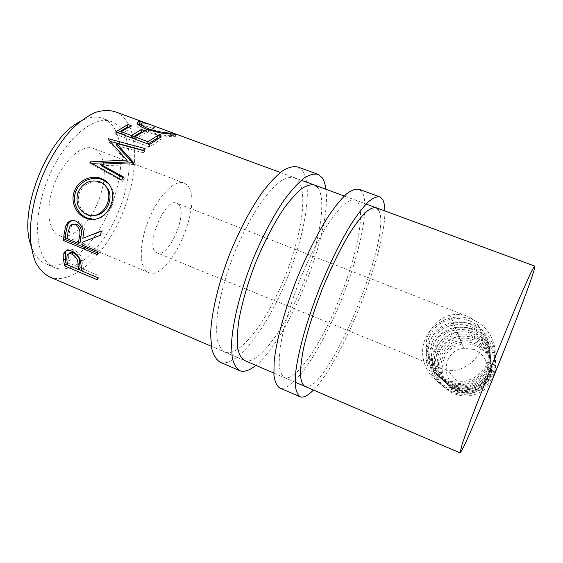 <?xml version="1.0" encoding="UTF-8"?>
<svg xmlns="http://www.w3.org/2000/svg" width="563" height="563" viewBox="0 0 563 563"><rect width="100%" height="100%" fill="white"/><g stroke="black" fill="none" stroke-linecap="round" stroke-linejoin="round"><path stroke-width="0.42" stroke-dasharray="2.81 2.11" d="M298.348 167.176L302.437 170.61C313.584 186.297 304.682 236.889 285.518 282.394C266.489 327.955 237.966 366.189 221.435 362.628L220.196 362.22M298.228 180.589C308.461 194.052 300.649 239.62 283.288 280.817C266.046 322.085 240.281 356.196 225.756 352.389L224.947 352.107C221.491 350.024 218.951 345.865 217.332 339.616C216.326 332.205 216.452 323.035 217.719 312.113C220.555 294.231 226.03 274.786 234.145 253.765C242.78 232.976 252.203 215.242 262.407 200.569C268.973 191.948 275.145 185.41 280.909 180.941C286.307 177.753 290.93 176.705 294.78 177.802L298.228 180.589M317.982 187.866C327.244 201.026 318.693 246.58 301.296 288.024C284.012 329.524 258.896 364.155 245.313 360.777M325.907 189.252C332.036 231.484 289.171 339.102 255.834 365.352M359.377 189.407L362.431 192.504C370.229 207.191 358.877 257.727 339.602 304.034C320.424 350.376 294.069 390.363 280.789 388.287L279.811 387.991M358.188 202.673C365.436 215.221 355.373 260.732 337.906 302.662C320.53 344.647 296.757 380.349 285.145 377.85L284.505 377.639C281.831 375.88 280.085 371.995 279.248 365.985C279.016 358.765 279.846 349.722 281.746 338.842C285.504 320.966 291.543 301.325 299.882 279.91C308.63 258.677 317.771 240.415 327.307 225.123C333.38 216.101 338.947 209.169 344.021 204.32C348.694 200.759 352.551 199.379 355.605 200.175L358.188 202.673M378.653 210.21C393.375 235.003 328.349 392.495 305.42 386.542M384.839 210.935C385.944 252.027 342.395 361.193 313.443 390.046M464.25 315.245C460.548 314.034 455.805 314.041 450.02 315.259C439.351 317.335 426.346 330.249 426.17 344.443C428.007 358.272 433.137 366.337 441.561 368.631L447.916 370.271C456.846 372.354 475.841 365.464 481.33 347.589C485.946 329.798 474.201 318.172 466.537 315.977L464.25 315.245M474.32 349.539L463.687 348.216C443.355 349.919 439.513 380.63 458.915 387.597L463.039 388.822C474.7 389.969 482.625 385.169 486.812 374.416C488.93 363.079 484.764 354.781 474.32 349.539M177.774 203.757C189.252 210.653 168.935 258.966 157.077 252.871L156.746 252.717C144.058 247.875 165.107 196.417 176.944 203.285L177.774 203.757M456.431 390.476L460.689 391.813C473.314 394.712 486.96 386.936 490.584 374.676C494.356 362.459 487.354 348.434 475.334 343.768C470.837 342.015 466.227 341.523 461.498 342.276C437.092 345.126 433.024 382.031 456.431 390.476M457.374 391.412L461.533 392.728C473.884 395.564 487.22 387.956 490.767 375.971C494.455 364.029 487.607 350.313 475.855 345.745C471.456 344.035 466.945 343.543 462.322 344.282C438.457 347.054 434.488 383.157 457.374 391.412M491.661 381.517C484.37 394.023 467.374 399.406 453.954 393.6C438.774 387.443 431.026 369.096 437.134 354.416C443.025 339.651 461.329 331.938 476.46 338.004C490.162 343.141 498.663 358.828 495.144 372.931M454.651 388.702L459.084 390.096C472.244 393.115 486.46 385.001 490.239 372.227C494.173 359.49 486.875 344.894 474.356 340.038C469.669 338.222 464.869 337.709 459.943 338.504C434.53 341.488 430.28 379.912 454.651 388.702M474.862 341.959C487.122 346.724 494.265 361.024 490.422 373.487C486.714 386 472.793 393.938 459.915 390.982L455.566 389.617C431.694 381.003 435.853 343.367 460.745 340.453C465.566 339.679 470.274 340.186 474.862 341.959M475.51 333.95C491.379 340.031 499.993 359.236 493.568 374.874C487.382 390.602 467.754 398.576 452.033 391.925C436.205 385.514 428.14 366.386 434.516 351.094C440.653 335.703 459.732 327.645 475.51 333.95M452.715 386.774L457.339 388.231C471.069 391.369 485.918 382.896 489.866 369.56C493.969 356.266 486.355 341.037 473.286 335.984C468.402 334.098 463.391 333.57 458.254 334.394C431.744 337.533 427.289 377.604 452.715 386.774M473.842 338.082C486.622 343.029 494.075 357.934 490.063 370.933C486.2 383.987 471.674 392.27 458.24 389.195L453.715 387.773C428.83 378.8 433.186 339.573 459.126 336.519C464.151 335.71 469.056 336.231 473.842 338.082M474.475 329.538C491.042 335.865 500.05 355.922 493.336 372.263C486.868 388.702 466.354 397.042 449.928 390.103C433.411 383.403 425.002 363.438 431.659 347.47C438.077 331.396 457.993 322.972 474.475 329.538M450.597 384.67L455.439 386.19C469.795 389.469 485.327 380.595 489.458 366.647C493.751 352.741 485.785 336.822 472.125 331.558C467.016 329.594 461.773 329.045 456.403 329.918C428.703 333.219 424.023 375.092 450.597 384.67M472.723 333.852C486.08 339.003 493.864 354.563 489.669 368.153C485.637 381.784 470.457 390.455 456.424 387.245L451.695 385.761C425.712 376.394 430.28 335.449 457.36 332.233C462.61 331.382 467.733 331.924 472.723 333.852M473.335 324.71C490.683 331.311 500.113 352.29 493.082 369.405C486.305 386.619 464.82 395.36 447.634 388.104C430.35 381.102 421.567 360.214 428.542 343.507C435.262 326.695 456.093 317.856 473.335 324.71M448.282 382.361L453.349 383.952C468.388 387.379 484.68 378.076 489.015 363.445C493.519 348.87 485.165 332.205 470.851 326.709C465.495 324.654 460.006 324.091 454.383 325.006C425.375 328.496 420.448 372.333 448.282 382.361M471.512 329.221C485.482 334.598 493.638 350.876 489.247 365.105C485.017 379.378 469.12 388.463 454.432 385.106L449.478 383.558C422.299 373.762 427.099 330.938 455.432 327.546C460.921 326.653 466.284 327.209 471.512 329.221M472.09 319.411C490.282 326.308 500.19 348.3 492.801 366.26C485.686 384.332 463.131 393.516 445.115 385.908C426.986 378.568 417.802 356.682 425.114 339.158C432.166 321.536 454.003 312.247 472.09 319.411M58.876 235.369L59.15 235.489C70.776 240.317 88.124 225.059 97.364 203.447C106.738 181.905 106.667 157.267 96.224 149.899L93.951 148.632C82.874 143.579 64.4 158.942 54.9 182.637C45.251 206.269 47.63 230.724 58.876 235.369M148.287 272.393L148.512 272.492C169.956 282.9 205.952 198.085 186.149 184.263L184.305 183.158C175.262 178.851 158.435 195.509 148.646 219.922C138.737 244.286 139.04 268.579 148.287 272.393M55.026 267.784L54.308 267.502C35.849 260.669 31.282 220.168 47.616 179.717C63.739 139.167 94.767 113.627 112.593 122.03L117.364 124.902C133.825 138.498 132.734 179.02 117.519 213.87C102.508 248.811 74.633 274.779 55.026 267.784M79.89 121.699C88.926 116.858 96.871 115.865 103.719 118.737L108.575 121.636C125.373 135.338 124.557 175.853 109.356 210.604C94.366 245.454 66.258 271.225 46.328 264.089L45.596 263.801C39.002 261.028 34.125 254.948 30.965 245.567M150.504 124.712L154.783 126.281L153.903 128.807C148.913 126.844 145.155 125.746 142.622 125.507L141.214 125.584L141.848 122.987M140.426 126.436C140.637 127.878 143.291 129.61 148.393 131.622C157.83 134.409 165.128 135.76 170.279 135.676L171.405 135.718C172.482 135.732 172.144 135.451 170.399 134.888L171.293 132.354L172.813 132.952M115.682 111.903L121.474 115.478C139.877 131.404 138.35 177 121.326 216.051C104.514 255.194 73.296 284.787 50.825 277.411L49.558 276.933M469.268 320.699C484.532 326.667 493.195 344.479 488.522 359.919C483.849 375.465 466.762 384.803 450.766 381.179L445.403 379.497C416.092 368.969 422.13 323.676 451.955 319.115C457.789 318.011 463.56 318.538 469.268 320.699M470.175 324.14C484.827 329.756 493.392 346.822 488.775 361.749C484.335 376.738 467.649 386.274 452.244 382.763L447.05 381.137C418.555 370.876 423.615 325.991 453.314 322.402C459.07 321.459 464.693 322.036 470.175 324.14M143.333 122.91L142.622 125.507M148.667 130.13L148.393 131.622M170.723 134.107L170.279 135.676M170.399 134.888L174.748 136.506C176.001 136.872 176.099 137.034 175.044 136.978L160.666 135.704L146.443 132.108C138.055 128.455 135.085 125.887 137.541 124.409L137.921 124.332M174.115 134.297L173.446 136.105M174.396 134.311L173.657 136.922M161.187 133.086L160.666 135.704M146.873 129.497L146.443 132.108M141.285 124.557L153.903 128.807M154.072 126.126L153.15 128.624M128.125 127.259L130.975 128.315L131.306 125.732M121.101 133.952L130.975 128.315M121.101 134.135L131.559 137.865M141.777 132.326L144.55 133.354L144.902 130.771M134.846 139.089L144.55 133.354M134.838 139.279L147.992 144.015M158.14 138.399L160.821 139.399L161.194 136.802M149.476 144.564L149.455 146.964L160.821 139.399M149.455 146.964L115.76 134.325L117.85 132.734M115.711 131.932L115.76 134.325M101.34 165.754L133.396 164.593L132.882 162.735M133.396 164.593L133.811 164.037L133.304 162.158M132.643 162.742L133.811 164.037M116.78 145.634L143.305 152.77L143.115 150.539M143.305 152.77L145.184 150.87L145.064 148.583M127.4 161.968L108.187 141.165L108.272 139.378M108.469 140.884L110.074 141.313M143.305 150.349L145.184 150.87M108.187 141.165L107.892 138.97M121.735 180.04L122.614 181.356L90.791 163.77L90.65 162.7M91.037 163.369L91.769 163.319M90.791 163.77L89.911 162.285M122.614 181.356L124.317 178.401L123.494 176.986M123.072 177.711L124.317 178.401M108.575 183.58L112.396 189.33C114.479 194.594 114.38 200.034 112.093 205.65C109.926 211.216 106.358 215.235 101.375 217.705L94.028 219.422M110.834 205.129L112.093 205.65M105.063 185.297L100.904 182.869C91.354 180.251 84.19 183.559 79.411 192.799C76.638 202.807 79.636 210.105 88.412 214.707L92.726 215.749M88.412 214.707L86.913 214.714M100.904 182.869L99.834 181.807M79.411 192.799L78.06 192.25M72.106 220.548L77.785 220.935C83.986 224.75 86.195 230.281 84.429 237.523L89.221 235.749M76.188 221.245L77.785 220.935M82.775 238.269L84.429 237.523M101.375 231.252L102.973 230.668L101.439 230.992M100.439 235.214L102.002 234.75L102.973 230.668M102.002 234.75L94.697 237.438M82.191 242.287L83.859 241.421M81.874 244.891L83.549 243.934L83.824 241.661M83.549 243.934L99.236 250.422L97.589 251.401M97.244 254.546L98.891 253.477L99.236 250.422M98.891 253.477L97.42 252.864M67.166 238.796L68.876 237.868L80.08 242.505M68.876 237.868L69.713 231.337L71.768 225.32L73.162 224.271M66.138 250.788C67.827 248.853 70.368 248.572 73.753 249.951C78.187 251.992 81.009 255.236 82.226 259.705L83.514 269.227L98.877 275.708L97.265 277.475M72.05 251.211L73.753 249.951M80.544 261.169L82.226 259.705M81.874 270.979L83.514 269.227M97.61 279.895L99.215 278.052L98.877 275.708M99.215 278.052L81.839 270.712M78.644 269.367L67.44 264.631M67.483 264.899L69.143 263.167L80.122 267.798M69.143 263.167L68.531 258.086L68.862 253.829M68.032 232.055L69.713 231.337M81.621 268.98L83.275 267.291M66.842 259.663L68.531 258.086M318.447 174.495L317.075 173.995M314.816 185.171L294.78 177.802M244.56 360.517L224.947 352.107M380.208 197.001L379.159 196.621M376.373 207.817L355.605 200.175M304.836 386.352L284.505 377.639M463.687 348.216L450.02 315.259M441.561 368.631L157.077 252.871M460.689 391.813L461.533 392.728M459.084 390.096L459.915 390.982M457.339 388.231L458.24 389.195M455.439 386.19L456.424 387.245M453.349 383.952L454.432 385.106M148.512 272.492L59.15 235.489M112.593 122.03L103.719 118.737M54.308 267.502L45.596 263.801M366.084 204.031L344.239 195.994M301.367 180.223L280.339 172.482M176.613 134.325L175.755 134.008M171.849 132.572L171.293 132.368M150.764 124.81L146.443 123.227M295.139 382.193L273.78 373.044M244.335 360.419L211.315 346.266M450.766 381.179L452.244 382.763M451.955 319.115L453.314 322.402M171.405 135.718L171.877 134.177M175.044 136.978L175.867 134.381M137.541 124.409L137.646 123.973M174.748 136.506L171.208 135.204M153.706 128.751L150.173 127.442M112.396 189.33L111.249 188.133M101.375 217.705L99.735 217.754M70.171 225.77L71.768 225.32M67.032 255.574L68.721 254.166M184.305 183.158L93.951 148.632M454.383 325.006L455.432 327.546M456.403 329.918L457.36 332.233M458.254 334.394L459.126 336.519M459.943 338.504L460.745 340.453M461.498 342.276L462.322 344.282M466.537 315.977L176.944 203.285M463.039 388.822L447.916 370.271"/><path stroke-width="0.84" d="M255.834 365.352C250.099 370.046 245.151 371.953 240.985 371.08L239.831 370.707C236.256 368.526 233.701 364.008 232.16 357.153L231.527 343.796C232.533 322.69 240.127 291.838 252.315 260.852C262.076 237.319 272.562 217.227 283.773 200.576C290.951 190.808 297.637 183.376 303.823 178.288C309.58 174.629 314.457 173.362 318.447 174.495L322.198 177.824C324.042 180.526 325.28 184.34 325.907 189.252M239.493 370.56L220.196 362.22C216.34 359.919 213.497 355.302 211.674 348.356L210.632 334.908C211.125 313.718 218.338 282.936 230.436 252.154C240.155 228.782 250.732 208.887 262.189 192.462C269.55 182.841 276.454 175.55 282.893 170.603C288.91 167.077 294.062 165.93 298.348 167.176L317.075 173.995M245.313 360.777L244.56 360.517C241.358 358.54 239.078 354.465 237.72 348.3C236.96 340.946 237.319 331.818 238.789 320.91C241.921 303.028 247.586 283.513 255.771 262.365C264.448 241.428 273.78 223.525 283.766 208.648C290.17 199.9 296.145 193.229 301.684 188.64C306.849 185.326 311.226 184.171 314.816 185.171L317.982 187.866M313.443 390.046C308.447 395.177 304.316 397.513 301.057 397.049L300.163 396.795C297.489 394.987 295.828 390.792 295.181 384.205L295.835 371.144C298.474 350.313 307.257 319.263 319.742 287.665C329.629 263.618 339.792 242.92 350.228 225.559C356.829 215.326 362.825 207.444 368.216 201.92C373.135 197.845 377.133 196.206 380.208 197.001L382.903 199.978C384.128 202.497 384.775 206.149 384.839 210.935M299.903 396.683L279.811 387.991C276.827 386.063 274.864 381.756 273.907 375.071L274.118 361.91C276.208 340.981 284.575 309.995 296.968 278.608C306.807 254.736 317.082 234.243 327.786 217.121C334.584 207.043 340.819 199.323 346.477 193.946C351.685 190.012 355.985 188.499 359.377 189.407L379.159 196.621M305.42 386.542L304.836 386.352C302.444 384.712 300.966 380.926 300.41 374.993C300.445 367.85 301.522 358.842 303.647 347.983C307.722 330.115 313.964 310.403 322.381 288.854C331.164 267.474 340.214 249.029 349.51 233.518C355.401 224.363 360.763 217.29 365.591 212.307C370.004 208.62 373.6 207.128 376.373 207.817L378.653 210.21M495.144 372.931L491.661 381.517M30.965 245.567C17.84 211.934 47.299 137.245 79.89 121.699M171.293 132.368L154.783 126.288C149.758 124.289 145.937 123.17 143.333 122.91L141.848 122.987C139.638 124.036 141.982 126.049 148.878 129.004C158.344 131.777 165.726 133.128 171.018 133.065L172.208 133.114C173.305 133.142 172.996 132.889 171.293 132.354M172.813 132.952L175.755 134.008C176.866 134.318 176.902 134.444 175.867 134.381L161.187 133.086L146.873 129.497C138.526 125.859 135.613 123.297 138.146 121.812L140.124 121.699C142.566 121.925 146.028 122.931 150.504 124.712M115.711 131.932L127.928 124.479L131.306 125.732L121.115 131.7L131.432 135.549L141.489 129.504L144.902 130.771L134.888 136.844L147.9 141.7L157.753 135.528L161.194 136.802L149.476 144.564L115.711 131.932M132.882 162.735L133.304 162.158L116.478 143.466L143.115 150.539L145.064 148.583L108.18 138.681L107.892 138.97L126.879 160.096L90.164 161.87L89.911 162.285L121.735 180.04L123.494 176.986L100.517 164.227L132.882 162.735M74.499 191.026C78.32 180.09 91.91 174.389 101.488 178.626C106.133 180.413 109.384 183.587 111.249 188.133C113.367 193.552 113.226 199.218 110.834 205.129C108.56 210.963 104.866 215.172 99.735 217.754C95.196 219.922 90.594 220.063 85.935 218.17C76.258 214.623 69.988 201.596 74.499 191.026L75.857 191.575C79.51 181.012 92.951 175.565 102.501 179.787L108.575 183.58M63.443 240.521L64.189 233.434L65.97 225.313L67.687 222.702C70.086 220.436 72.916 219.95 76.188 221.245C82.388 225.109 84.584 230.781 82.775 238.269L101.439 230.992L100.439 235.214L82.191 242.287L81.874 244.891L97.589 251.401L97.244 254.546L63.443 240.521L65.16 239.493L65.885 232.632L67.637 224.771L69.242 222.336L72.106 220.548M64.555 265.905L63.696 260.472L63.816 253.308C65.209 250.324 67.947 249.627 72.05 251.211C76.491 253.259 79.32 256.58 80.544 261.169L81.874 270.979L97.265 277.475L97.61 279.895L64.555 265.905L66.202 264.11L65.378 258.839L65.364 252.407L66.138 250.788M460.084 452.835L462.216 443.897L471.435 418.02L494.933 357.477L519.579 297.862L530.522 273.4C532.858 268.685 534.28 266.257 534.801 266.109L534.66 267.678C530.782 286.581 464.778 450.604 460.084 452.835M211.315 346.266L49.558 276.933C43.963 273.963 39.29 269.051 35.539 262.203C32.45 254.293 30.662 244.835 30.177 233.828C30.536 216.009 34.449 197.177 41.922 177.324C50.22 157.816 60.347 141.587 72.317 128.653C80.206 121.165 87.969 115.718 95.597 112.311C102.966 110.13 109.658 109.996 115.682 111.903L146.443 123.227M141.214 125.584L140.426 126.436M148.878 129.004L148.667 130.13M171.018 133.065L170.723 134.107M174.375 133.593L174.115 134.297M137.921 124.332L141.285 124.557M140.124 121.699L139.413 124.289M127.928 124.479L127.604 127.062L128.125 127.259M121.115 131.7L121.101 133.952M131.432 135.549L131.397 137.801M131.559 137.865L141.144 132.094L141.777 132.326M141.489 129.504L141.144 132.094M134.888 136.844L134.846 139.089M147.9 141.7L147.837 143.952M147.992 144.015L157.38 138.118L158.14 138.399M157.753 135.528L157.38 138.118M117.85 132.734L127.604 127.062M123.072 177.711L101.34 165.754L100.517 164.227M132.643 162.742L116.78 145.634L116.478 143.466M108.272 139.378L108.18 138.681M110.074 141.313L143.305 150.349M91.769 163.319L127.4 161.968L126.879 160.096M90.65 162.7L90.164 161.87M101.488 178.626L102.501 179.787M94.028 219.422L87.455 218.05C77.814 214.51 71.48 201.793 75.857 191.575M85.935 218.17L87.455 218.05M92.726 215.749L98.497 214.848C103.163 212.891 106.491 209.394 108.483 204.362C110.524 199.168 110.51 194.249 108.441 189.604L105.063 185.297M108.483 204.362L107.209 203.841C109.342 198.401 109.363 193.292 107.273 188.514C105.647 185.333 103.163 183.095 99.834 181.807C90.242 179.217 82.979 182.694 78.06 192.25C75.168 202.581 78.123 210.069 86.913 214.714C90.277 216.072 93.606 216.108 96.899 214.813C101.692 212.765 105.126 209.112 107.209 203.841M65.97 225.313L67.637 224.771M89.221 235.749L101.375 231.252M94.697 237.438L83.824 241.661M97.42 252.864L65.16 239.493M78.398 243.448L79.334 236.882C80.868 231.717 79.559 227.642 75.407 224.637C73.359 223.905 71.614 224.285 70.171 225.77L68.032 232.055L67.166 238.796L78.398 243.448L80.08 242.505L80.988 236.143C82.501 231.147 81.178 227.178 77.025 224.222L73.162 224.271M75.407 224.637L77.025 224.222M63.654 253.836L65.364 252.407M81.839 270.712L78.644 269.367M67.44 264.631L66.202 264.11M78.475 269.543L77.99 264.575C78.306 260.43 76.322 256.953 72.029 254.138C69.481 253.251 67.813 253.73 67.032 255.574L66.842 259.663L67.483 264.899L78.475 269.543L80.122 267.798L79.657 262.977C79.995 258.966 78.018 255.567 73.725 252.794C71.36 251.95 69.742 252.294 68.862 253.829M72.029 254.138L73.725 252.794M77.99 264.575L79.657 262.977M64.189 233.434L65.885 232.632M79.334 236.882L80.988 236.143M63.696 260.472L65.378 258.839M534.667 266.06L366.084 204.031M344.239 195.994L301.367 180.223M280.339 172.482L176.613 134.325M459.95 452.842L295.139 382.193M273.78 373.044L244.335 360.419M171.877 134.177L172.208 133.114M137.646 123.973L138.146 121.812M98.497 214.848L96.899 214.813M108.441 189.604L107.273 188.514M69.242 222.336L67.687 222.702M65.512 251.95L63.816 253.308"/></g></svg>
